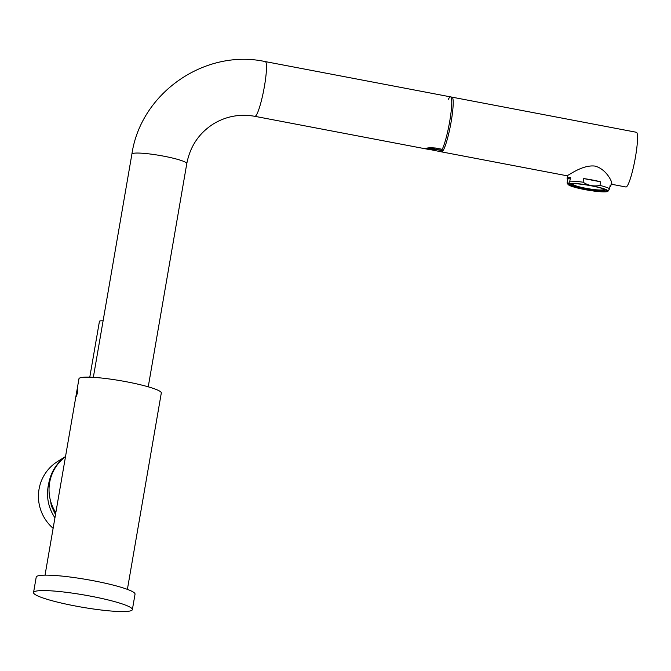 <?xml version="1.0" encoding="UTF-8"?>
<svg xmlns="http://www.w3.org/2000/svg" width="671" height="671" viewBox="0 0 671 671"><rect width="100%" height="100%" fill="white"/><g stroke="black" fill="none" stroke-linecap="round" stroke-linejoin="round"><path stroke-width="1.01" d="M127.389 589.373L161.308 392.988A41.787 5.167 -170.2 0 0 126.66 381.807A41.787 5.167 -170.2 0 0 78.96 378.763L45.032 575.148M65.49 456.725A41.787 41.074 58.1 0 0 55.827 512.669M77.702 392.325L76.268 396.309L77.651 389.012L77.702 392.325M435.487 148.023L442.155 149.415A27.855 3.8 -79.2 0 0 450.09 119.103A27.855 3.8 -79.2 0 0 450.551 96.876A27.855 3.8 100.8 0 1 450.115 118.96A27.855 3.8 100.8 0 1 442.214 149.297L435.613 148.048C430.354 147.578 427.024 147.771 425.632 148.626L425.942 148.903M435.462 148.14L426.043 148.928L430.463 149.767L436.175 149.356L443.045 150.665A27.855 3.8 100.8 0 0 451.315 120.772A27.855 3.8 100.8 0 0 451.994 97.152A27.855 3.8 -79.2 0 0 451.491 97.278M425.833 148.887L254.879 116.326A27.855 3.8 100.8 0 0 255.383 116.2A27.855 3.8 100.8 0 0 264.139 87.96A27.855 3.8 100.8 0 0 265.297 61.598L450.551 96.876A27.855 3.8 -79.2 0 0 448.396 99.308M53.118 528.32A41.787 41.074 -121.9 0 1 57.631 461.455L61.388 459.123M54.938 517.827C47.482 506.571 45.662 494.074 49.469 480.344A41.787 41.074 -121.9 0 1 65.506 456.641M58.62 460.91L60.105 459.912M55.676 513.558A38.071 37.417 -121.9 0 1 50.87 503.619M49.469 480.344L50.065 480.453M49.88 498.117L51.793 506.748L55.492 514.615M89.788 377.169L99.442 321.3A13.001 1.61 9.8 0 1 103.099 320.813M90.795 596.192A50.14 6.198 -170.2 0 0 33.55 592.535A50.14 6.198 -170.2 0 0 81.904 607.18A50.14 6.198 -170.2 0 0 132.372 609.603A50.14 6.198 -170.2 0 0 90.795 596.192M132.372 609.603L135.039 594.17A50.14 6.198 -170.2 0 0 93.462 580.759A50.14 6.198 -170.2 0 0 36.217 577.102L33.55 592.535M441.392 151.814A27.855 3.8 -79.2 0 0 441.568 151.881A27.855 3.8 -79.2 0 0 450.518 125.225A27.855 3.8 -79.2 0 0 451.994 97.152L450.551 96.876M611.138 184.181L625.917 186.991A27.855 3.8 -79.2 0 0 634.858 160.335A27.855 3.8 -79.2 0 0 636.334 132.262L451.994 97.152M567.599 175.492L567.23 175.592C569.436 174.938 582.73 164.613 594.917 166.081C605.871 168.84 611.977 181.128 611.818 183.51L611.147 184.131M442.592 150.732L436.175 149.507L430.27 149.591L441.208 151.814A27.855 3.8 -79.2 0 0 442.592 150.732L442.617 150.589M604.336 189.214A17.178 2.122 9.8 0 1 605.041 190.002A17.178 2.122 9.8 0 1 604.831 190.254A17.178 2.122 9.8 0 1 586.588 188.962A17.178 2.122 9.8 0 1 571.189 184.148A17.178 2.122 9.8 0 1 572.12 183.644M575.492 183.711A16.062 1.988 -170.2 0 0 572.288 184.34A16.062 1.988 -170.2 0 0 586.689 188.836A16.062 1.988 -170.2 0 0 603.749 190.052A16.062 1.988 -170.2 0 0 603.942 189.809A16.062 1.988 -170.2 0 0 601.132 188.14M572.623 184.022A15.785 1.954 -170.2 0 0 585.716 188.249A15.785 1.954 -170.2 0 0 603.732 189.398M584.844 189.599A20.34 2.516 9.8 0 1 568.085 184.491A20.34 2.516 9.8 0 1 588.45 185.146A20.34 2.516 9.8 0 1 607.851 191.361A20.34 2.516 9.8 0 1 584.844 189.599M585.045 189.474A19.04 2.357 9.8 0 1 569.461 184.114A19.04 2.357 9.8 0 1 588.425 185.297A19.04 2.357 9.8 0 1 606.685 190.547A19.04 2.357 9.8 0 1 585.045 189.474M568.085 184.491L567.104 182.856C567.607 184.609 568.505 184.047 569.813 181.17A22.193 2.743 9.8 0 1 583.091 182.21C588.316 185.599 593.944 186.664 599.966 185.422A22.193 2.743 9.8 0 1 609.57 188.744L607.901 191.327M583.091 182.21L583.72 178.578L600.595 181.791L599.966 185.422M609.57 188.744L610.199 185.112A22.193 2.743 9.8 0 1 610.828 185.951A22.193 2.743 9.8 0 1 610.56 186.286A22.193 2.743 9.8 0 1 609.956 186.521M567.104 182.856L567.725 179.224A22.193 2.743 9.8 0 1 567.096 178.394A22.193 2.743 9.8 0 1 570.442 177.538L569.813 181.17M583.72 178.578A22.193 2.743 9.8 0 1 600.595 181.791M567.725 179.224L570.442 177.538M606.475 190.321A18.662 2.307 9.8 0 1 606.475 190.43A18.662 2.307 9.8 0 1 606.248 190.715A18.662 2.307 9.8 0 1 585.171 189.071A18.662 2.307 9.8 0 1 569.696 184.08A18.662 2.307 9.8 0 1 569.729 183.98M93.336 377.337L131.893 154.137A27.855 3.447 9.8 0 1 159.924 155.479A27.855 3.447 9.8 0 1 186.79 163.615C190.078 146.471 198.918 133.261 213.303 123.976C226.068 116.234 239.924 113.684 254.879 116.326M148.241 386.823L186.79 163.615M265.297 61.598C204.957 48.438 140.793 92.959 131.893 154.137M65.523 456.548L60.96 459.383M566.987 175.768L441.568 151.881M605.041 190.002L605.125 189.541M571.189 184.148L571.264 183.695M610.828 185.951L611.541 181.833M567.096 178.394L567.616 175.357"/></g></svg>
